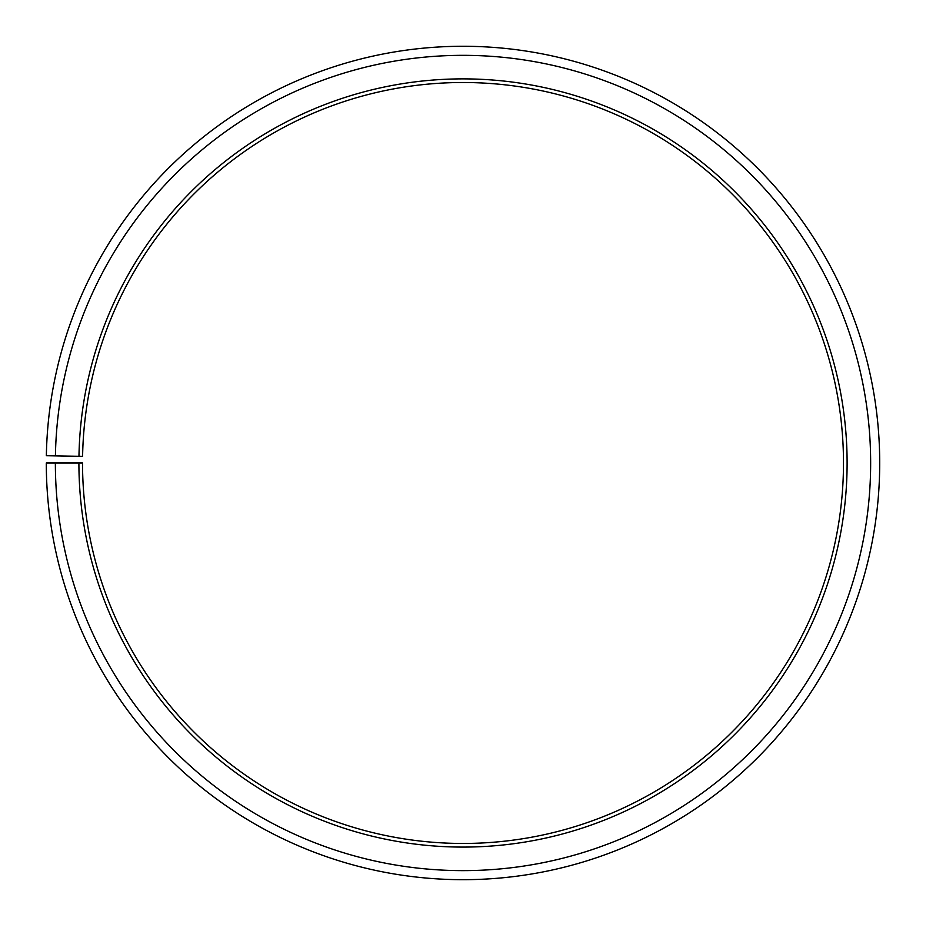 <?xml version="1.0" encoding="UTF-8"?>
<svg xmlns="http://www.w3.org/2000/svg" width="926" height="926" viewBox="0 0 926 926"><rect width="100%" height="100%" fill="white"/><g stroke="black" fill="none" stroke-linecap="round" stroke-linejoin="round"><path stroke-width="1.39" d="M82.599 456.344A380.47 380.47 0 0 1 657.066 135.717A380.47 380.47 0 0 1 651.325 793.582A380.47 380.47 0 0 1 82.53 462.988L78.907 462.988A384.093 384.093 0 0 0 653.119 796.73A384.093 384.093 0 0 0 658.918 132.603A384.093 384.093 0 0 0 78.965 456.286L82.599 456.344M55.363 462.988A407.648 407.648 0 0 0 664.775 817.195A407.648 407.648 0 0 0 670.922 112.347A407.648 407.648 0 0 0 55.421 455.87L46.358 455.708A416.712 416.712 0 0 1 675.552 104.557A416.712 416.712 0 0 1 669.255 825.066A416.712 416.712 0 0 1 46.3 462.988L78.907 462.988M55.421 455.87L78.965 456.286"/></g></svg>

